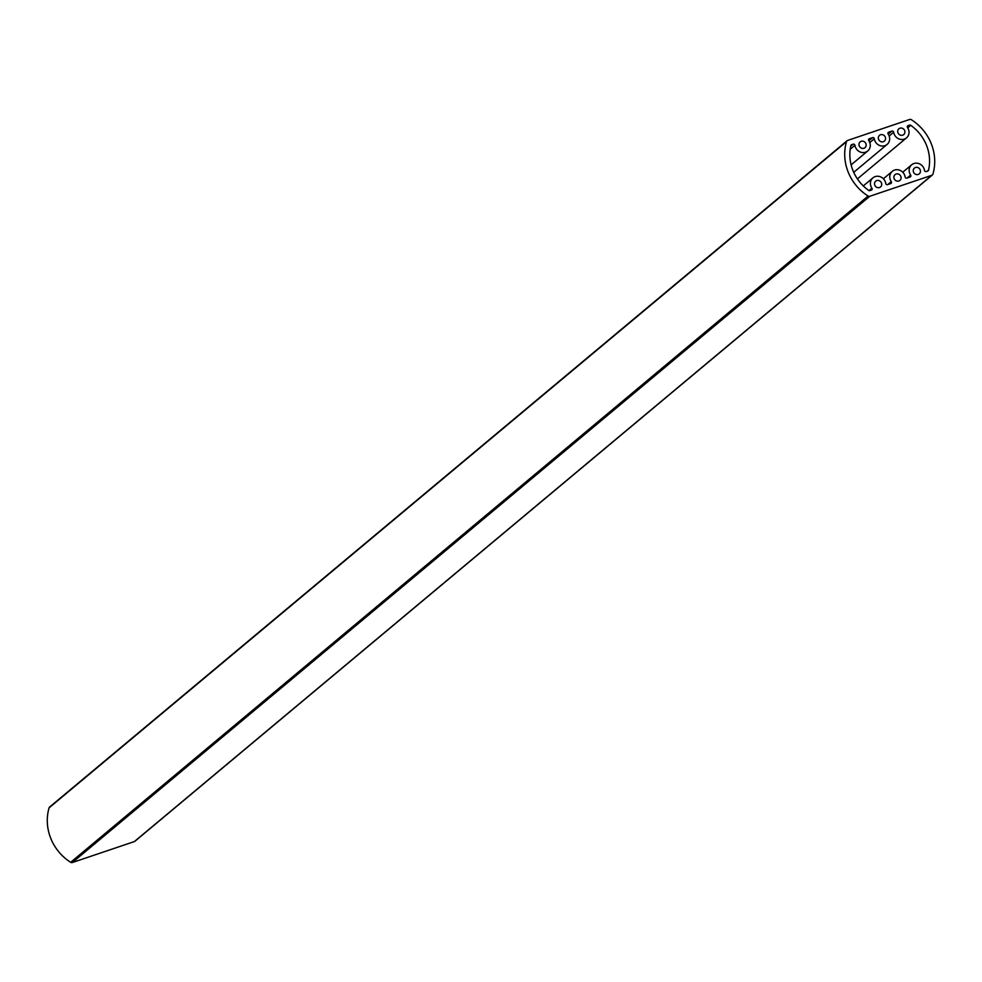 <?xml version="1.0" encoding="UTF-8"?>
<svg xmlns="http://www.w3.org/2000/svg" width="982" height="982" viewBox="0 0 982 982"><rect width="100%" height="100%" fill="white"/><g stroke="black" fill="none" stroke-linecap="round" stroke-linejoin="round"><path stroke-width="1.47" d="M915.482 167.492A3.768 3.474 -129.9 0 1 919.275 173.863A3.768 3.474 -129.9 0 1 913.812 172.672A3.768 3.474 -129.9 0 1 915.482 167.492M899.929 128.212A3.768 3.474 -129.9 0 1 903.722 134.583A3.768 3.474 -129.9 0 1 898.26 133.392A3.768 3.474 -129.9 0 1 899.929 128.212M880.559 134.755A3.768 3.474 -129.9 0 1 884.352 141.126A3.768 3.474 -129.9 0 1 878.89 139.935A3.768 3.474 -129.9 0 1 880.559 134.755M896.112 174.035A3.768 3.474 -129.9 0 1 899.905 180.406A3.768 3.474 -129.9 0 1 894.442 179.215A3.768 3.474 -129.9 0 1 896.112 174.035M876.742 180.578A3.768 3.474 -129.9 0 1 880.535 186.948A3.768 3.474 -129.9 0 1 875.072 185.758A3.768 3.474 -129.9 0 1 876.742 180.578M861.189 141.298A3.768 3.474 -129.9 0 1 864.982 147.668A3.768 3.474 -129.9 0 1 859.52 146.478A3.768 3.474 -129.9 0 1 861.189 141.298M904.25 139.137A8.077 7.451 50.1 0 0 906.484 137.885A8.077 7.451 50.1 0 0 907.528 127.562A1.35 1.24 -129.9 0 1 908.068 125.635L909.577 125.131A1.35 1.24 -129.9 0 1 910.744 125.315A41.735 38.507 -129.9 0 1 928.518 170.205A1.35 1.24 -129.9 0 1 927.757 171.052L926.247 171.555A1.35 1.24 -129.9 0 1 924.492 170.414A8.077 7.451 50.1 0 0 919.447 163.822A8.077 7.451 50.1 0 0 911.677 164.767A8.077 7.451 50.1 0 0 910.645 175.091A1.35 1.24 -129.9 0 1 910.093 177.018L906.877 178.098A1.35 1.24 -129.9 0 1 905.122 176.956A8.077 7.451 50.1 0 0 900.077 170.365A8.077 7.451 50.1 0 0 892.307 171.31A8.077 7.451 50.1 0 0 891.275 181.633A1.35 1.24 -129.9 0 1 890.723 183.56L887.507 184.653A1.35 1.24 -129.9 0 1 885.752 183.499A8.077 7.451 50.1 0 0 880.707 176.92A8.077 7.451 50.1 0 0 872.937 177.852A8.077 7.451 50.1 0 0 871.906 188.176A1.35 1.24 -129.9 0 1 871.353 190.103L869.843 190.618A1.35 1.24 -129.9 0 1 868.677 190.422A41.735 38.507 -129.9 0 1 850.903 145.532A1.35 1.24 -129.9 0 1 851.664 144.685L853.174 144.182A1.35 1.24 -129.9 0 1 854.941 145.324A8.077 7.451 50.1 0 0 865.51 152.222A8.077 7.451 50.1 0 0 867.744 150.97A8.077 7.451 50.1 0 0 868.788 140.647A1.35 1.24 -129.9 0 1 869.328 138.72L872.544 137.64A1.35 1.24 -129.9 0 1 874.311 138.781A8.077 7.451 50.1 0 0 884.88 145.68A8.077 7.451 50.1 0 0 887.114 144.428A8.077 7.451 50.1 0 0 888.158 134.104A1.35 1.24 -129.9 0 1 888.698 132.177L891.914 131.097A1.35 1.24 -129.9 0 1 893.681 132.239A8.077 7.451 50.1 0 0 904.25 139.137M135.32 840.776A2.025 1.866 -129.9 0 1 134.362 841.574L72.324 862.54A2.025 1.866 -129.9 0 1 70.667 862.306A47.124 43.478 -129.9 0 1 49.1 807.842A2.025 1.866 -129.9 0 1 50.217 806.688M49.652 806.995L847.085 140.733A2.025 1.866 50.1 0 1 847.638 140.426L909.676 119.46A2.025 1.866 50.1 0 1 911.333 119.694A47.124 43.478 -129.9 0 1 932.9 174.158A2.025 1.866 50.1 0 1 931.783 175.312L869.757 196.277L72.324 862.54M847.085 140.733A2.025 1.866 50.1 0 0 846.521 141.592L49.1 807.842M70.667 862.306L868.088 196.044A47.124 43.478 -129.9 0 1 846.521 141.592M868.088 196.044A2.025 1.866 50.1 0 0 869.757 196.277M908.068 125.635L907.429 126.175M907.294 127.034L909.577 125.131M888.207 134.19L891.914 131.097M888.698 132.177L888.059 132.717M868.837 140.733L872.544 137.64M869.328 138.72L868.689 139.26M134.362 841.574L931.783 175.312M850.756 146.208L853.174 144.182M851.664 144.685L851.026 145.226M910.744 125.315L907.712 127.856M927.339 171.187L928.518 170.205M854.941 145.324L850.203 149.276M874.311 138.781L869.77 142.574M893.681 132.239L889.14 136.032M869.009 190.594L871.906 188.176M887.765 184.555L891.275 181.633M907.135 178.012L910.645 175.091M906.484 137.885L857.409 178.896M887.114 144.428L853.726 172.329M867.744 150.97L851.112 164.866M134.915 841.267L932.348 175.005M872.937 177.852L863.276 185.929M892.307 171.31L883.383 178.773M911.677 164.767L902.753 172.231"/></g></svg>
